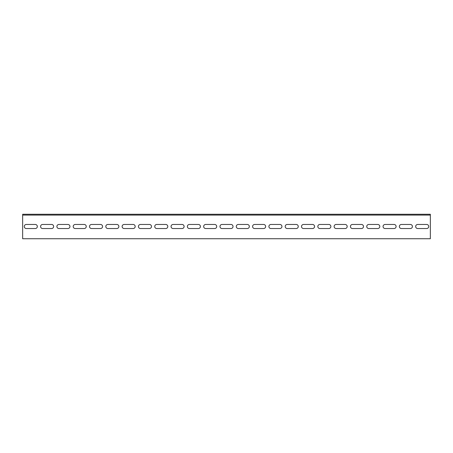 <?xml version="1.0" encoding="UTF-8"?>
<svg xmlns="http://www.w3.org/2000/svg" width="453" height="453" viewBox="0 0 453 453"><rect width="100%" height="100%" fill="white"/><g stroke="black" fill="none" stroke-linecap="round" stroke-linejoin="round"><path stroke-width="0.68" d="M22.65 215.084L22.65 238.731L430.35 238.731L430.35 215.084L22.65 215.084L22.65 214.269L430.35 214.269L430.35 215.084M35.289 224.462A2.038 2.038 0 0 1 37.327 226.5A2.038 2.038 0 0 1 35.289 228.539L26.319 228.539A2.038 2.038 0 0 1 24.281 226.5A2.038 2.038 0 0 1 26.319 224.462L35.289 224.462M67.905 224.462A2.038 2.038 0 0 1 69.943 226.5A2.038 2.038 0 0 1 67.905 228.539L58.935 228.539A2.038 2.038 0 0 1 56.897 226.5A2.038 2.038 0 0 1 58.935 224.462L67.905 224.462M100.521 224.462A2.038 2.038 0 0 1 102.559 226.5A2.038 2.038 0 0 1 100.521 228.539L91.551 228.539A2.038 2.038 0 0 1 89.513 226.5A2.038 2.038 0 0 1 91.551 224.462L100.521 224.462M133.137 224.462A2.038 2.038 0 0 1 135.175 226.5A2.038 2.038 0 0 1 133.137 228.539L124.167 228.539A2.038 2.038 0 0 1 122.129 226.5A2.038 2.038 0 0 1 124.167 224.462L133.137 224.462M165.753 224.462A2.038 2.038 0 0 1 167.791 226.5A2.038 2.038 0 0 1 165.753 228.539L156.783 228.539A2.038 2.038 0 0 1 154.745 226.5A2.038 2.038 0 0 1 156.783 224.462L165.753 224.462M198.369 224.462A2.038 2.038 0 0 1 200.407 226.5A2.038 2.038 0 0 1 198.369 228.539L189.399 228.539A2.038 2.038 0 0 1 187.361 226.5A2.038 2.038 0 0 1 189.399 224.462L198.369 224.462M230.985 224.462A2.038 2.038 0 0 1 233.023 226.5A2.038 2.038 0 0 1 230.985 228.539L222.015 228.539A2.038 2.038 0 0 1 219.977 226.5A2.038 2.038 0 0 1 222.015 224.462L230.985 224.462M263.601 224.462A2.038 2.038 0 0 1 265.639 226.5A2.038 2.038 0 0 1 263.601 228.539L254.631 228.539A2.038 2.038 0 0 1 252.593 226.5A2.038 2.038 0 0 1 254.631 224.462L263.601 224.462M296.217 224.462A2.038 2.038 0 0 1 298.255 226.5A2.038 2.038 0 0 1 296.217 228.539L287.247 228.539A2.038 2.038 0 0 1 285.209 226.5A2.038 2.038 0 0 1 287.247 224.462L296.217 224.462M328.833 224.462A2.038 2.038 0 0 1 330.871 226.5A2.038 2.038 0 0 1 328.833 228.539L319.863 228.539A2.038 2.038 0 0 1 317.825 226.5A2.038 2.038 0 0 1 319.863 224.462L328.833 224.462M361.449 224.462A2.038 2.038 0 0 1 363.487 226.5A2.038 2.038 0 0 1 361.449 228.539L352.479 228.539A2.038 2.038 0 0 1 350.441 226.5A2.038 2.038 0 0 1 352.479 224.462L361.449 224.462M394.065 224.462A2.038 2.038 0 0 1 396.103 226.5A2.038 2.038 0 0 1 394.065 228.539L385.095 228.539A2.038 2.038 0 0 1 383.057 226.5A2.038 2.038 0 0 1 385.095 224.462L394.065 224.462M426.681 224.462A2.038 2.038 0 0 1 428.719 226.5A2.038 2.038 0 0 1 426.681 228.539L417.711 228.539A2.038 2.038 0 0 1 415.673 226.5A2.038 2.038 0 0 1 417.711 224.462L426.681 224.462M410.373 224.462A2.038 2.038 0 0 1 412.411 226.5A2.038 2.038 0 0 1 410.373 228.539L401.403 228.539A2.038 2.038 0 0 1 399.365 226.5A2.038 2.038 0 0 1 401.403 224.462L410.373 224.462M377.757 224.462A2.038 2.038 0 0 1 379.795 226.5A2.038 2.038 0 0 1 377.757 228.539L368.787 228.539A2.038 2.038 0 0 1 366.749 226.5A2.038 2.038 0 0 1 368.787 224.462L377.757 224.462M345.141 224.462A2.038 2.038 0 0 1 347.179 226.5A2.038 2.038 0 0 1 345.141 228.539L336.171 228.539A2.038 2.038 0 0 1 334.133 226.5A2.038 2.038 0 0 1 336.171 224.462L345.141 224.462M312.525 224.462A2.038 2.038 0 0 1 314.563 226.5A2.038 2.038 0 0 1 312.525 228.539L303.555 228.539A2.038 2.038 0 0 1 301.517 226.5A2.038 2.038 0 0 1 303.555 224.462L312.525 224.462M279.909 224.462A2.038 2.038 0 0 1 281.947 226.5A2.038 2.038 0 0 1 279.909 228.539L270.939 228.539A2.038 2.038 0 0 1 268.901 226.5A2.038 2.038 0 0 1 270.939 224.462L279.909 224.462M247.293 224.462A2.038 2.038 0 0 1 249.331 226.5A2.038 2.038 0 0 1 247.293 228.539L238.323 228.539A2.038 2.038 0 0 1 236.285 226.5A2.038 2.038 0 0 1 238.323 224.462L247.293 224.462M214.677 224.462A2.038 2.038 0 0 1 216.715 226.5A2.038 2.038 0 0 1 214.677 228.539L205.707 228.539A2.038 2.038 0 0 1 203.669 226.5A2.038 2.038 0 0 1 205.707 224.462L214.677 224.462M182.061 224.462A2.038 2.038 0 0 1 184.099 226.5A2.038 2.038 0 0 1 182.061 228.539L173.091 228.539A2.038 2.038 0 0 1 171.053 226.5A2.038 2.038 0 0 1 173.091 224.462L182.061 224.462M149.445 224.462A2.038 2.038 0 0 1 151.483 226.5A2.038 2.038 0 0 1 149.445 228.539L140.475 228.539A2.038 2.038 0 0 1 138.437 226.5A2.038 2.038 0 0 1 140.475 224.462L149.445 224.462M116.829 224.462A2.038 2.038 0 0 1 118.867 226.5A2.038 2.038 0 0 1 116.829 228.539L107.859 228.539A2.038 2.038 0 0 1 105.821 226.5A2.038 2.038 0 0 1 107.859 224.462L116.829 224.462M84.213 224.462A2.038 2.038 0 0 1 86.251 226.5A2.038 2.038 0 0 1 84.213 228.539L75.243 228.539A2.038 2.038 0 0 1 73.205 226.5A2.038 2.038 0 0 1 75.243 224.462L84.213 224.462M51.597 224.462A2.038 2.038 0 0 1 53.635 226.5A2.038 2.038 0 0 1 51.597 228.539L42.627 228.539A2.038 2.038 0 0 1 40.589 226.5A2.038 2.038 0 0 1 42.627 224.462L51.597 224.462"/></g></svg>
